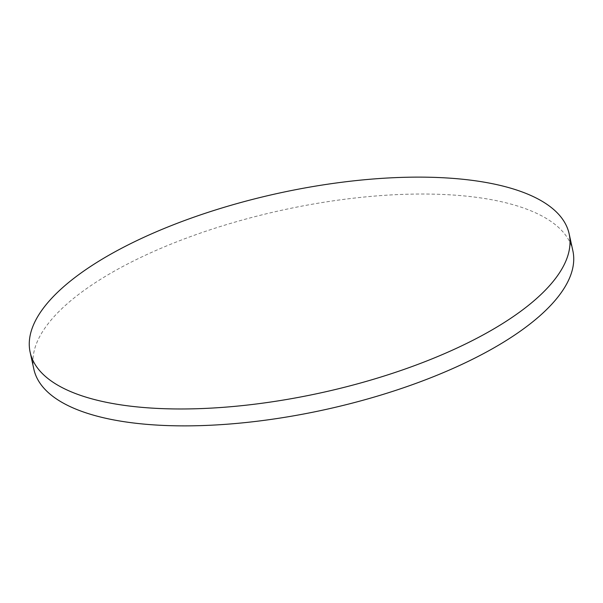 <?xml version="1.0" encoding="UTF-8"?>
<svg xmlns="http://www.w3.org/2000/svg" width="603" height="603" viewBox="0 0 603 603"><rect width="100%" height="100%" fill="white"/><g stroke="black" fill="none" stroke-linecap="round" stroke-linejoin="round"><path stroke-width="0.45" stroke-dasharray="3.02 2.26" d="M33.866 369.202A275.925 102.028 167.6 0 1 54.202 316.5A275.925 102.028 167.6 0 1 346.13 199.08A275.925 102.028 167.6 0 1 572.85 250.697"/><path stroke-width="0.9" d="M569.134 233.798L572.85 250.697A275.925 102.028 167.6 0 1 552.514 303.407A275.925 102.028 167.6 0 1 260.586 420.819A275.925 102.028 167.6 0 1 33.866 369.202L30.15 352.303A275.925 102.028 167.6 0 1 50.486 299.593A275.925 102.028 167.6 0 1 342.414 182.181A275.925 102.028 167.6 0 1 569.134 233.798A275.925 102.028 167.6 0 1 548.798 286.5A275.925 102.028 167.6 0 1 256.87 403.92A275.925 102.028 167.6 0 1 30.15 352.303"/></g></svg>
